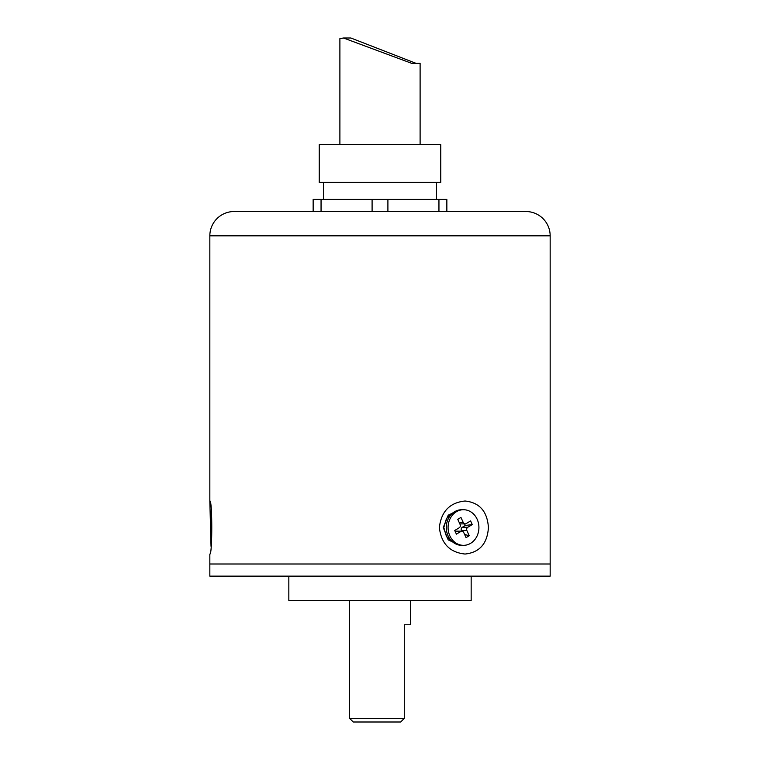 <?xml version="1.0" encoding="UTF-8"?>
<svg xmlns="http://www.w3.org/2000/svg" width="760" height="760" viewBox="0 0 760 760"><rect width="100%" height="100%" fill="white"/><g stroke="black" fill="none" stroke-linecap="round" stroke-linejoin="round"><path stroke-width="1.14" d="M453.682 542.735L446.509 536.693L443.821 527.516L446.509 518.367L453.673 512.335L449.046 515.375M550.164 235.828L550.164 576.146L209.836 576.146L209.836 563.996L550.164 563.996L209.836 563.996L209.836 554.04C212.41 555.645 212.41 499.406 209.836 501.011L209.836 235.828A24.31 24.31 0 0 1 234.146 211.517L525.853 211.517A24.31 24.31 0 0 1 550.164 235.828L209.836 235.828M288.838 576.146L288.838 600.457L471.162 600.457L471.162 576.146M420.109 144.666L420.109 63.27L412.015 63.46L343.501 38L339.891 38.646L339.891 144.666M343.501 38L350.844 38L416.072 63.365M410.39 600.457L410.39 624.767L404.31 624.767L404.31 718.352L400.662 722L353.257 722L349.609 718.352L404.31 718.352L400.662 722M349.609 600.457L349.609 718.352M456.361 511.746A17.803 15.418 90 0 0 448.523 531.772A17.803 15.418 90 0 0 463.495 545.338A17.803 15.418 90 0 0 470.639 543.314A17.803 15.418 90 0 0 478.477 523.288A17.803 15.418 90 0 0 463.495 509.722A17.803 15.418 90 0 0 456.361 511.746M463.495 545.338L461.709 545.338A17.803 15.418 -90 0 1 446.737 531.772A17.803 15.418 -90 0 1 454.575 511.746A17.803 15.418 -90 0 1 461.709 509.722L463.495 509.722M454.736 530.48L459.22 527.782A2.432 2.109 90 0 0 460.113 524.505L457.767 519.327L460.94 517.417L463.286 522.586A2.432 2.109 90 0 0 466.127 523.621L470.601 520.913L472.255 524.581L467.78 527.278A2.432 2.109 90 0 0 466.887 530.556L469.224 535.733L466.051 537.643L463.714 532.475A2.432 2.109 90 0 0 460.873 531.439L456.399 534.147L454.736 530.48M464.597 523.896L465.31 525.473L462.308 527.278L467.78 527.278M460.873 531.439L455.221 531.553M455.401 531.439A2.432 2.109 -90 0 1 456.38 531.164L461.852 531.164M466.887 530.556L461.415 530.556L461.69 531.164M461.415 530.556A2.432 2.109 -90 0 1 462.308 527.278M465.31 525.473L472.255 524.581M464.616 534.47L469.224 535.733M436.515 199.357L436.515 182.343M323.484 199.357L323.484 182.343M440.772 182.343L319.228 182.343L319.228 144.666L440.772 144.666L440.772 182.343M387.904 199.357L387.904 211.517L446.851 211.517L446.851 199.357L313.148 199.357L313.148 211.517M438.947 211.517L438.947 199.357M321.052 199.357L321.052 211.517M372.096 211.517L372.096 199.357M488.423 527.563C487.35 543.637 479.57 552.472 465.063 554.04C449.787 552.453 441.218 543.609 439.365 527.525C441.237 511.423 449.806 502.588 465.082 501.011C479.57 502.578 487.35 511.433 488.423 527.563M459.505 509.903L448.219 515.166L443.251 527.525L448.191 539.866L459.477 545.148M211.023 546.297L209.836 501.011M459.249 522.586L463.286 522.586M459.838 523.896L465.148 523.896"/></g></svg>
